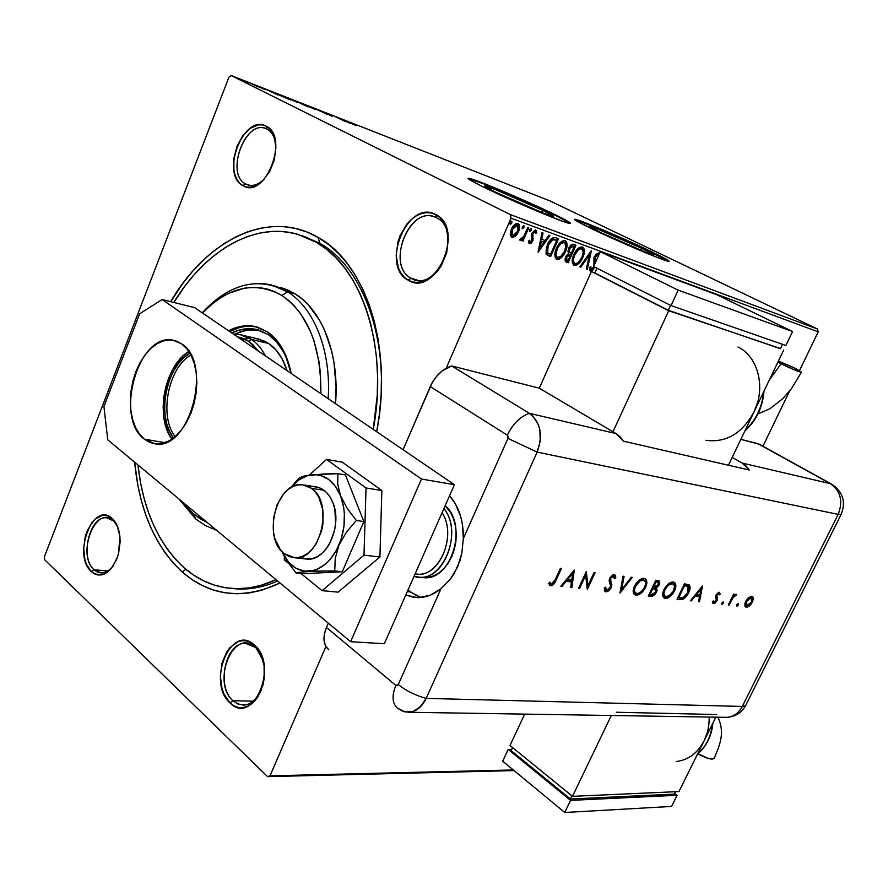 <?xml version="1.0" encoding="UTF-8"?>
<svg xmlns="http://www.w3.org/2000/svg" width="888" height="888" viewBox="0 0 888 888"><rect width="100%" height="100%" fill="white"/><g stroke="black" fill="none" stroke-linecap="round" stroke-linejoin="round"><path stroke-width="1.33" d="M319.802 243.279L301.398 235.431L319.802 243.279C361.061 266.089 387.69 333.389 380.197 407.104C387.69 333.389 361.061 266.089 319.802 243.279L318.026 237.396L319.802 243.279L316.095 242.135C361.982 267.055 388.811 347.852 373.249 429.392L377.267 395.193L377.6 376.512L376.59 358.241L374.27 340.604L370.673 323.776L365.856 307.958L359.884 293.318L352.847 279.998L344.844 268.132L335.975 257.809L326.351 249.128L316.095 242.135L319.802 243.279M182.173 571.95C154.989 546.398 139.15 509.812 134.654 462.182L137.895 485.558L141.347 500.643L145.81 515.018L151.249 528.571L157.653 541.147L164.968 552.647L173.16 562.959L182.173 571.95L191.93 579.52L202.375 585.569L213.409 590.009L224.953 592.762L236.907 593.761L249.151 592.962L261.572 590.32L280.02 583.005C243.057 600.11 210.445 596.425 182.173 571.95L185.892 569.319L182.173 571.95M170.685 301.676C206.649 239.827 268.764 208.425 318.026 237.396L306.926 232.012L295.426 228.438L283.638 226.651L271.695 226.64L259.707 228.349L247.774 231.746L236.03 236.752L224.553 243.29L213.453 251.282L202.797 260.617L192.685 271.206L183.183 282.939L170.685 301.676M436.541 217.771C410.744 202.841 384.848 265.09 411.044 278.222L408.136 280.153C379.809 265.901 407.803 198.479 435.775 214.585L436.541 217.771C461.738 228.949 440.659 288.722 414.907 279.809L411.044 278.222C386.302 265.989 408.036 206.915 433.955 216.694L436.541 217.771L435.775 214.585L431.146 212.942L426.185 212.643L421.101 213.675L416.061 215.995L411.277 219.503L406.915 224.065L400.077 235.598L397.857 242.147L396.192 255.578L398.39 267.832L400.865 272.938L404.162 277.1L408.136 280.153L412.676 281.973L417.593 282.473L422.699 281.629L427.805 279.465L432.7 276.046L437.207 271.495L441.136 266.012L446.642 253.058L448.329 239.238L445.943 226.729L443.323 221.612L439.882 217.505L435.775 214.585C465.612 228.205 435.653 298.279 408.136 280.153L411.044 278.222L417.893 280.308L411.044 278.222C436.463 294.872 464.024 230.358 436.541 217.771M255.4 647.352C233.921 626.762 211 681.862 232.9 700.732L230.014 702.896C206.338 682.428 231.124 622.743 254.412 644.999L263.103 660.472L254.412 644.999L250.538 642.335L246.376 640.892L242.058 640.725L237.773 641.835L229.925 647.641L226.651 652.092L221.978 663.269L220.346 676.057L222 688.589L223.998 694.161L230.014 702.896L233.81 705.716L237.94 707.325L242.258 707.669L246.598 706.704L250.782 704.484L254.656 701.065L258.053 696.592L262.904 685.181L264.158 678.698L264.091 665.467L260.65 653.624L254.412 644.999C279.287 665.212 252.914 726.917 230.014 702.896L232.9 700.732C215.962 686.402 225.552 642.124 245.377 643.312L255.4 647.352M113.242 520.734C95.837 503.896 76.168 554.545 93.995 569.741L91.298 571.595C72.028 555.111 93.307 500.244 112.154 518.448L117.849 527.361L112.154 518.448L109.013 516.339L105.594 515.351L102.053 515.506L95.105 519.147L91.952 522.488L86.902 531.568L85.193 536.951L83.672 548.44L84.871 559.462L86.447 564.269L91.298 571.595L94.383 573.826L97.769 574.958L101.321 574.947L104.895 573.781L111.599 568.198L116.816 559.018L118.592 553.502L120.135 541.736L119.836 535.941L117.172 525.674L112.154 518.448C116.55 522.555 119.159 528.871 119.98 537.407L118.271 554.711C111.255 573.304 102.264 578.932 91.298 571.595L93.995 569.741C79.487 557.653 89.777 515.373 106.682 517.815L113.242 520.734M267.088 129.137C246.453 117.027 224.498 173.56 245.554 183.938L242.824 185.603C220.046 174.326 243.789 113.098 266.156 126.163L267.088 129.137C271.739 131.735 274.636 136.73 275.757 144.133C274.636 136.73 271.739 131.735 267.088 129.137L266.156 126.163L262.437 124.919L258.441 124.864L250.194 128.305L242.657 135.886L236.952 146.442L233.877 158.408L233.91 170.008L235.098 175.136L237.029 179.554L239.638 183.083L242.824 185.603L246.464 186.991L250.438 187.19L258.741 184.027L262.748 180.764L269.708 171.473L274.348 159.751L275.913 147.43L274.181 136.463L272.15 132.046L269.43 128.56L266.156 126.163C290.021 136.863 264.824 200.288 242.824 185.603L245.554 183.938C225.419 174.137 244.655 119.958 265.468 128.449L267.088 129.137M641.802 248.385L640.892 250.394L641.802 248.385L653.379 254.523L646.475 252.592L600.854 232.645C592.518 228.593 588.899 226.551 589.998 226.496C592.207 226.318 623.809 239.682 641.802 248.385C650.493 252.581 654.345 254.745 653.346 254.856C651.548 255.222 618.836 241.392 600.854 232.645L589.821 226.718L597.502 229.004L641.802 248.385M542.624 210.256L541.658 212.487L542.624 210.256L553.601 216.295L544.466 213.575L494.916 191.919C486.968 188.012 483.649 186.047 484.97 186.047C487.812 185.903 523.853 201.054 542.624 210.256C550.993 214.341 554.556 216.428 553.313 216.494C551.026 216.872 513.619 201.154 494.916 191.919L484.637 186.147L494.627 189.277L542.624 210.256M570.14 223.465L553.879 214.097C566.444 220.224 571.828 223.343 570.029 223.465C566.833 224.098 510.778 200.555 483.039 186.835L540.626 212.609L563.269 221.489L570.418 223.132L546.087 210.378L499.345 189.71L469.153 178.355L468.054 178.377L468.931 179.276L471.794 181.03L483.039 186.835C471.406 181.097 466.566 178.244 468.542 178.266C472.971 178.133 526.007 200.466 553.879 214.097L553.701 214.519C525.829 200.877 472.782 178.566 468.365 178.699L468.22 178.688M668.886 261.372L668.886 261.372C666.389 261.971 617.393 241.259 590.72 228.272L626.184 244.478L658.918 258.097L667.465 261.083L669.097 261.361L668.897 260.828L651.503 251.659C664.546 257.942 670.34 261.183 668.886 261.372L651.326 252.048C624.619 239.138 578.11 219.458 574.658 219.669L574.836 219.269C578.277 219.07 624.797 238.761 651.503 251.659L617.748 236.252L586.213 223.088L574.547 219.558L590.72 228.272C578.476 222.322 573.182 219.314 574.836 219.269M253.38 701.165L232.9 700.732L253.38 701.165M249.883 185.381L245.554 183.938L249.883 185.381M107.859 571.017L93.995 569.741L107.859 571.017M228.96 77.112L44.4 556.787L228.96 77.112L231.124 75.502L549.938 200.91L817.448 328.993L510.3 214.585L231.124 75.502L510.3 214.585L511.033 218.182L818.203 331.857L799.466 370.64L818.203 331.857L511.033 218.182L446.187 368.231L511.033 218.182L510.3 214.585L817.448 328.993L818.203 331.857L817.448 328.993L549.938 200.91L231.124 75.502L228.96 77.112M267.577 776.634L514.063 770.573L267.577 776.634L44.7 559.773L267.577 776.634L270.03 775.823L325.907 646.553L270.03 775.823L267.577 776.634M789.587 391.086L762.959 446.187L789.587 391.086M513.308 769.952L270.03 775.823L513.308 769.952M518.659 224.808L517.815 223.487L517.76 231.38L518.503 231.757C520.091 228.183 520.002 225.474 518.215 223.643L517.959 223.532C515.207 223.465 513.02 225.341 511.377 229.171L510.256 234.31L511.921 237.462L515.495 236.175L517.205 234.166L519.624 226.884L519.247 224.742L517.526 223.421L516.117 223.598L513.386 225.829L510.889 230.458L510.367 235.387L512.332 237.573L515.495 236.175L511.299 237.118M528.771 227.783L527.816 227.428L523.709 236.452L522.144 238.461L520.768 238.45L520.046 240.315L522.854 238.828L522 240.792L522.954 241.125L528.771 227.783L527.816 227.428L523.709 236.452L519.691 239.704L520.202 240.415L522.854 238.828L522 240.792L522.954 241.125L528.771 227.783M529.459 243.723L531.335 243.046L532.989 240.359L532.6 234.776L533.333 232.7L535.02 231.713L535.708 233.577L536.785 232.545L536.163 230.392L535.142 229.959L531.956 233.144L531.357 235.642L532.023 239.971L530.58 242.036L529.503 240.237L528.449 241.181L529.459 243.723L532.778 240.892L532.933 233.422L535.02 231.713L535.708 233.577L536.785 232.545L535.786 230.103L531.956 233.144L531.801 240.615L530.114 242.069L529.503 240.237L528.449 241.181L529.459 243.723M555.755 237.707L553.091 237.618L550.993 239.094L546.364 247.297L546.053 253.846L550.671 256.565L558.519 238.728L555.755 237.707C552.269 237.196 549.461 239.56 547.319 244.777L546.298 254.279L550.671 256.565L558.519 238.728L555.755 237.707M575.968 245.144L572.316 244.256L569.119 247.408L567.932 251.182L568.531 253.48L566.3 255.811L565.179 258.575L565.179 260.994L566.533 262.16L568.176 262.737L575.968 245.144L573.648 244.3C571.65 244.056 569.985 245.399 568.686 248.307L568.531 253.48L565.778 256.843L566.167 262.004L568.176 262.737L575.968 245.144M591.386 250.816L579.853 266.855L580.808 267.188L589.443 254.989L586.324 269.131L587.279 269.475L591.241 250.76L579.853 266.855L580.808 267.188L589.443 254.989L586.324 269.131L587.279 269.475L591.386 250.816M598.723 253.002L596.248 253.935L593.939 257.642L593.917 265.934L594.261 256.821L598.723 253.002L599.422 253.602L598.723 253.002M591.275 269.342L593.795 266.633L591.619 269.419L590.82 268.642L590.831 266.622L589.61 268.598L589.932 270.607L590.831 271.195L592.673 270.329L594.649 267.077L590.553 271.14L589.688 267.443L590.831 266.622L591.275 269.342L590.542 268.964L591.208 269.297M595.004 263.481L595.115 257.165L597.213 254.823L598.545 255.555L597.247 254.434L597.99 254.801L595.115 257.165L594.372 256.787L595.115 257.165L594.638 258.963L593.894 258.597L594.638 258.963L594.838 262.238L594.094 261.86L595.004 263.481M582.728 257.709L584.193 252.914L583.915 248.573L581.829 246.842L578.765 247.919L575.48 251.559L572.693 257.842L572.316 262.526L573.926 265.257L576.623 265.146L579.032 263.348L582.361 258.486L582.728 257.709L581.984 257.331C579.864 262.271 577.067 264.835 573.581 265.046L577.122 264.014L581.984 257.331L582.728 257.709C584.87 253.013 584.848 249.473 582.639 247.097L582.361 246.975C578.865 247.031 576.023 249.572 573.848 254.601C571.683 259.329 571.706 262.881 573.914 265.246L574.27 265.401C577.766 265.246 580.586 262.682 582.728 257.709M565.523 251.504L566.988 246.642L566.677 242.235L564.524 240.47L561.405 241.558L558.064 245.232L555.255 251.615L554.911 256.366L556.576 259.141L559.329 259.041L561.782 257.22L565.157 252.292L565.523 251.504L564.779 251.126C562.648 256.144 559.784 258.741 556.221 258.919L559.851 257.897L564.779 251.126L565.523 251.504C567.687 246.753 567.632 243.168 565.367 240.737L565.079 240.615C561.494 240.648 558.608 243.223 556.421 248.318C554.234 253.113 554.279 256.721 556.554 259.13L556.92 259.285C560.495 259.152 563.369 256.554 565.523 251.504M538.172 252.148L549.927 235.564L548.917 235.198L545.154 240.515L541.747 239.283L543.034 233.033L542.013 232.656L538.017 252.103L549.927 235.564L548.917 235.198L545.154 240.515L541.747 239.283L543.034 233.033L542.013 232.656L538.172 252.148M531.224 230.181L531.368 228.638L530.691 228.383L529.492 231.146L531.102 230.436L530.48 229.803L529.437 231.013L530.48 229.803L531.224 230.181L531.091 228.371L529.637 229.604L529.77 231.413L531.224 230.181M523.898 227.495L524.042 225.941L523.343 225.685L522.144 228.46L523.62 228.005L523.143 227.117L522.1 228.327L523.143 227.117L523.898 227.495L523.754 225.663L522.288 226.906L522.433 228.727L523.898 227.495M511.777 223.043L511.91 221.478L511.211 221.223L510.001 224.02L511.499 223.565L511.022 222.666L509.945 223.898L511.022 222.666L511.777 223.043L511.621 221.201L510.134 222.444L510.289 224.287L511.777 223.043M248.773 83.183L238.772 78.766L248.773 83.183M251.359 83.594L258.108 86.957L251.359 83.594M264.846 89.61L257.165 85.936L264.846 89.61M278.532 94.295L290.609 99.978L278.532 94.295M299.023 102.342L308.303 106.926L299.023 102.342M314.696 108.514L327.683 114.541L314.696 108.514M334.565 116.317L344.722 121.223L334.565 116.317M349.828 122.622L356.033 125.663L349.828 122.622M350.183 123.377L337.151 117.338L350.183 123.377M321.745 111.255L332.279 116.317L321.745 111.255M314.396 108.847L303.33 104.118L314.396 108.847M296.947 101.987L285.714 97.192L296.947 101.987M278.022 95.038L264.68 88.833L278.022 95.038M255.034 85.115L253.136 84.316L255.034 85.115M247.674 82.218L245.765 81.418L247.674 82.218M235.531 77.445L233.6 76.634L235.531 77.445M44.7 559.773L44.4 556.787L44.7 559.773M376.69 431.735L379.409 414.219L381.13 394.783L381.474 375.546L380.43 356.732L378.022 338.572L374.303 321.256L369.33 304.984L363.159 289.921L355.899 276.235L347.652 264.047L338.506 253.457L328.593 244.555L318.026 237.396C365.634 263.003 393.384 347.208 376.69 431.735M277.644 581.03C264.646 586.713 251.848 589.377 239.227 589.01L232.734 588.544C247.364 590.198 262.337 587.701 277.644 581.03M113.298 565.856C109.601 570.651 105.561 573.015 101.188 572.949L93.995 569.741C100.355 575.002 106.782 573.704 113.298 565.856M264.58 178.832C258.985 184.382 253.435 186.436 247.952 184.97L245.554 183.938C251.582 187.013 257.92 185.303 264.58 178.832M261.638 689.21C257.365 699.089 251.448 704.395 243.889 705.128L238.128 704.151L232.9 700.732C244.078 708.935 253.657 705.094 261.638 689.21M668.708 261.227L635.408 244.611L580.719 221.489M576.9 220.202L574.658 219.669M568.709 222.389L553.701 214.519L518.093 198.224L482.994 183.594L468.964 178.788M347.863 122.233L343.534 120.235L347.863 122.233M305.039 104.806L315.24 109.513L305.05 104.806M306.438 106.094L301.809 104.018L306.438 106.094M302.508 104.151L296.736 101.587L302.508 104.151M287.49 97.902L297.735 102.631L287.468 97.902M281.352 95.493L288.689 99.223L279.309 95.138L288.722 99.145L281.352 95.493M275.702 93.895L271.262 91.83L275.702 93.895M246.442 82.295L240.026 79.298L246.442 82.295M598.445 252.925L599.034 254.479L598.445 252.925M597.247 254.434L594.372 256.787L594.261 263.037M593.917 266.7L590.087 270.818L591.941 269.952L593.917 266.7M590.365 268.853L590.032 267.199L590.542 268.964M594.183 262.448L594.094 261.86M593.983 261.094L594.372 256.787L597.069 254.39M590.276 252.137L586.535 269.097L587.279 269.475L586.346 269.031L590.276 252.137M588.7 254.623L589.443 254.989L588.7 254.623L580.064 266.811L580.808 267.188L579.908 266.755L588.7 254.623M573.626 265.079L574.27 265.401L573.626 265.079M582.239 246.942C584.082 249.495 584.004 252.958 581.984 257.331L583.583 250.982L582.539 247.208M572.771 260.883L573.481 255.833L576.29 250.749M576.989 249.983L579.953 248.307M580.852 248.418L581.829 248.884C583.56 250.816 583.571 253.646 581.851 257.398C580.119 261.405 577.844 263.47 575.024 263.592L574.802 263.503C573.026 261.583 573.004 258.73 574.736 254.923C576.479 250.86 578.765 248.818 581.596 248.784L580.852 248.418C578.021 248.44 575.735 250.494 573.992 254.556C572.26 258.353 572.283 261.216 574.07 263.126L574.614 263.381M573.548 262.737L572.882 261.416M574.736 254.923L573.992 254.556L574.736 254.923L578.687 249.528L581.163 248.684L582.606 249.639L583.139 252.314L582.361 256.121L580.541 259.84L577.777 262.87L575.457 263.692L573.792 262.293L573.548 258.808L574.736 254.923M581.263 248.618L581.829 248.884M575.191 244.866L567.443 262.36L568.176 262.737L565.789 261.782L567.443 262.36L575.191 244.866M571.828 245.71L572.516 245.887L568.842 248.263L569.585 248.629L568.842 248.263L568.853 251.926L569.596 252.292L569.585 248.629L573.26 246.254L574.281 246.631L571.373 253.18L568.853 251.926L568.331 250.327L569.219 247.508L571.328 245.687M572.516 245.887L573.537 246.254L572.516 245.887M565.811 259.54L566.3 256.055L568.953 254.323M569.375 254.445L570.573 254.989L568.087 260.617L566.933 260.195L566.688 257.132L570.118 254.823L569.375 254.445L565.945 256.754L566.733 260.073M566.688 257.132L565.945 256.754L566.688 257.132L568.253 254.989L570.573 254.989L569.841 254.612L570.573 254.989L568.087 260.617L566.322 259.54L566.688 257.132M568.853 251.926L569.863 252.514L569.119 250.194L570.44 247.208L572.072 246.065L574.281 246.631L573.537 246.254L574.281 246.631L571.373 253.18L569.896 252.536M556.254 258.952L556.92 259.285L556.254 258.952M564.968 240.581C566.877 243.168 566.81 246.686 564.779 251.126L566.366 244.688L565.279 240.848M555.377 254.701L556.066 249.584L558.907 244.422M559.618 243.645L562.637 241.958M563.98 242.291L564.546 242.546C566.322 244.511 566.355 247.397 564.624 251.193C562.881 255.256 560.572 257.342 557.675 257.464L557.453 257.365C555.622 255.411 555.577 252.503 557.331 248.651C559.085 244.533 561.405 242.468 564.302 242.446L563.769 242.169M563.558 242.069C560.661 242.091 558.341 244.156 556.587 248.274L557.331 248.651L556.587 248.274C554.834 252.125 554.878 255.034 556.709 256.987L556.732 256.998M556.188 256.588L555.5 255.245M556.942 257.087L556.077 253.147L557.942 247.386L561.338 243.19L564.513 242.535L565.9 246.032L564.324 251.826L560.506 256.732L557.276 257.254M557.731 238.439L549.927 256.177L550.671 256.565L547.385 255.256L549.927 256.177L557.731 238.439M547.308 252.88L547.896 253.258M546.575 252.048L546.342 251.493M546.198 250.827L547.94 243.8L552.036 239.161M555.067 239.494L552.403 239.05L556.798 240.226L550.56 254.412L547.519 252.758L548.24 245.11L553.157 239.416L552.403 239.05L553.268 239.027M553.79 239.105L554.445 239.283M552.403 239.05L547.496 244.733L548.24 245.11L552.403 239.704L556.798 240.226L550.56 254.412L546.775 252.381L547.519 252.758L546.986 249.239L548.24 245.11L547.496 244.733L546.775 252.381M542.268 232.745L541.003 238.905L541.747 239.283L541.003 238.905L542.268 232.745M549.128 235.276L538.35 250.472L549.128 235.276M543.201 241.847L540.592 240.903L539.249 247.408L539.993 247.796L541.336 241.27L540.592 240.903L539.249 247.408L539.993 247.796L541.336 241.27L543.944 242.213L540.592 240.903L543.944 242.213L539.993 247.796L543.944 242.213L543.201 241.847M529.359 241.691L530.003 242.013M535.364 229.97L536.785 232.545L535.619 232.578L535.364 229.97M534.398 231.402L535.02 231.713L534.276 231.335L532.178 233.044L532.933 233.422L532.178 233.044L531.856 234.399L533.011 236.508L532.267 236.13L532.622 238.361L533.366 238.739L532.622 238.361L532.034 240.504L532.778 240.892L532.034 240.504L529.026 243.412L532.034 240.504L532.267 236.13M532.123 235.72L532.178 233.044L534.143 231.302M530.669 228.394L530.48 229.803L530.669 228.394M527.983 227.495L522.211 240.748L522.954 241.125L522.044 240.692L527.983 227.495M522.144 238.461L522.854 238.828L522.144 238.461M521.978 238.583L519.857 240.093L521.978 238.583M523.332 225.685L523.143 227.117L523.332 225.685M515.495 236.175L518.503 231.757L517.76 231.38L514.751 235.797L515.495 236.175M511.377 237.14L513.863 236.508L516.461 233.788L518.581 228.926L518.814 225.585M511.599 235.287L510.733 232.823L511.61 229.137L513.708 225.918L516.172 224.731M516.805 224.964L517.415 225.263L517.549 231.391L512.631 235.82L512.365 229.515L517.238 225.186L516.494 224.808L511.61 229.137L511.71 235.353L512.443 235.731M512.365 229.515L511.61 229.137L512.365 229.515L514.463 226.296L516.583 225.097L517.793 225.541L518.426 227.306L517.893 230.492L514.751 235.231L512.964 235.886L511.721 234.843L512.365 229.515M511.211 221.223L511.022 222.666L511.199 221.223M287.568 291.83L281.885 295.493C308.125 313.742 321.123 346.475 320.879 393.695L320.413 373.293L319.014 361.682L313.775 340.104L310.012 330.347L300.444 313.409L294.749 306.371L288.545 300.388L281.885 295.493L274.847 291.719L267.521 289.111L259.962 287.645L252.27 287.335L244.489 288.167L229.026 293.151L221.478 297.225L214.141 302.286L202.386 312.942C228.46 286.613 254.967 280.797 281.885 295.493L287.568 291.83C314.241 307.981 331.324 350.927 328.16 398.656C331.324 350.927 314.241 307.981 287.568 291.83L295.082 293.884L287.568 291.83C258.33 276.212 229.892 283.228 202.253 312.854C223.576 289.455 246.476 280.108 270.962 284.815L287.568 291.83M195.638 518.892L205.628 525.707L216.483 530.203L205.628 525.707L195.638 518.892L178.943 499.001L195.638 518.892L193.551 513.986L195.638 518.892M207.248 522.521L193.551 513.986L200.011 518.692L207.248 522.521M244.722 339.027L249.75 338.306M257.487 338.805L268.72 343.523L276.046 350.039L282.151 358.874L287.057 370.64C283.106 358.23 276.989 349.195 268.72 343.523L251.504 339.405L248.629 341.281L258.375 351.104L253.025 344.844L248.629 341.281L243.9 338.639L237.029 336.552L248.629 341.281L251.504 339.405C257.065 343.201 261.716 348.707 265.445 355.921C261.716 348.707 257.065 343.201 251.504 339.405L268.72 343.523L264.68 341.214L256.088 338.561M231.79 332.978C239.893 328.993 247.941 327.783 255.922 329.337L268.198 334.51L276.479 341.813L283.383 351.748L286.214 357.598L291.064 373.382C287.101 355.222 279.487 342.257 268.198 334.51L258.896 330.081L248.94 328.66L238.728 330.236L231.79 332.978M237.429 333.022L247.63 330.003L259.085 330.147C251.138 328.749 243.157 330.07 235.131 334.121M256.932 326.962L256.565 326.884C247.663 325.152 238.739 326.729 229.781 331.601L238.717 327.827L243.989 326.618L249.251 326.185L256.932 326.962M228.56 330.78C237.307 326.185 246.009 324.731 254.667 326.418L267.244 331.712L275.791 339.249L279.554 344.056L285.847 355.544L291.175 373.448C287.235 353.89 279.254 339.982 267.244 331.712L257.631 327.161L247.352 325.718L236.819 327.361L228.56 330.78M275.99 579.664C262.271 586.047 248.729 589.055 235.376 588.666C216.139 587.878 198.99 580.863 183.916 567.632C158.242 543.734 142.913 509.49 137.929 464.901L140.704 483.605L144.078 498.301L148.44 512.298L153.757 525.474L160.007 537.717L167.144 548.895L175.136 558.907L183.916 567.632L193.44 574.98L203.607 580.83L214.363 585.125L225.596 587.767L237.218 588.7L249.128 587.878L261.205 585.281L275.99 579.664M280.086 287.29L287.734 289.988L295.082 293.884L302.042 298.945L308.536 305.139L319.835 320.712L324.509 329.959L331.624 350.915L333.966 362.426L336.064 386.868L335.52 403.674C339.638 354.911 322.433 310.356 295.082 293.884L274.658 285.836M181.818 501.387L193.551 513.986L181.818 501.387M173.837 302.453C204.584 251.404 253.435 221.789 297.191 234.132L316.095 242.135L305.317 236.874L294.139 233.355L282.684 231.579L271.062 231.535L259.396 233.167L247.796 236.441L236.352 241.281L225.175 247.619L214.363 255.378L203.985 264.446L194.117 274.747L184.859 286.158L173.837 302.453M190.931 355.045C168.198 367.41 158.719 416.561 175.169 436.585C158.719 416.561 168.198 367.41 190.931 355.045M173.504 437.928C156.122 417.327 166.078 365.712 189.899 353.169L183.816 357.686L178.433 363.603L173.726 370.796L169.874 379.01L167 387.923L165.212 397.214L164.569 406.56L165.113 415.617L166.811 424.053L169.608 431.546L173.504 437.928M233.489 334.132L240.282 334.665L251.504 339.405C245.909 335.686 239.904 333.921 233.489 334.132M421.19 577.4L427.683 577.511L433.377 575.99L438.839 572.993L443.867 568.642L448.251 563.081L451.803 556.543L454.39 549.272L455.899 541.58L456.277 533.766L455.489 526.129L453.59 519.003L450.66 512.654L445.188 505.649C468.242 524.952 451.559 580.919 423.92 577.688L421.19 577.4M324.009 490.287L311.577 488.367C334.365 503.119 320.268 560.85 294.738 557.753L284.16 553.624C261.782 537.562 276.779 480.73 302.486 484.759L311.577 488.367L324.009 490.287M414.052 576.301C440.714 586.668 464.613 533.277 443.889 508.591C462.626 530.935 444.788 580.119 419.325 577.2L414.052 576.301M442.046 512.787C457.775 535.897 438.25 579.598 415.107 573.903L417.526 574.159C440.026 576.723 456.987 534.787 442.046 512.787M311.577 488.367L307.148 485.869L302.386 484.748L297.469 485.026L292.607 486.68L287.956 489.643L283.705 493.784L276.989 504.939L273.426 518.481L273.515 532.434L274.958 538.927L280.375 549.728L284.16 553.624L288.5 556.288L293.218 557.62L298.135 557.564L303.074 556.088L307.836 553.246L312.232 549.15L316.073 543.944L321.545 531.057L322.932 523.898L322.766 509.546L318.759 497.058L315.495 492.141L311.577 488.367M188.867 351.515C164.713 365.201 154.667 417.293 171.939 439.072L168.398 433.089L165.468 425.241L163.692 416.416L163.137 406.948L163.803 397.169L165.679 387.434L168.676 378.11L172.716 369.53L177.633 361.993L183.261 355.799L188.867 351.515M144.322 439.172C113.908 417.56 138.683 331.768 173.282 340.271L181.729 343.911L175.913 340.937L169.652 339.949L163.192 340.948L156.765 343.878L150.616 348.607L144.977 354.945L140.038 362.637L135.986 371.395L132.956 380.897L131.058 390.809L130.358 400.766L130.88 410.411L132.612 419.38L135.498 427.361L139.449 434.043L144.322 439.172L149.95 442.513L156.11 443.945L162.604 443.367L169.153 440.792L175.502 436.286L181.418 430.025L186.624 422.222L190.931 413.198L194.15 403.319L196.148 392.973L196.825 382.584L196.181 372.594L194.239 363.392L191.087 355.344L186.857 348.773L181.729 343.911C213.198 362.926 189.577 451.015 155.222 443.867L144.322 439.172L165.024 442.646L144.322 439.172M194.627 307.648L454.423 484.715L384.326 643.733L350.627 641.691L107.77 439.838L103.918 406.538L139.616 313.808L162.127 299.534L421.478 479.021L350.627 641.691L384.326 643.733L454.423 484.715L421.478 479.021L162.127 299.534L194.627 307.648L454.423 484.715L421.478 479.021L350.627 641.691L107.77 439.838L103.918 406.538L139.616 313.808L162.127 299.534L194.627 307.648M284.271 559.917L288.7 563.514L284.271 559.917L284.393 556.576L284.271 559.917M300.91 573.448L322.089 590.664L338.117 592.13L322.089 590.664L363.991 555.133L379.92 556.998L338.117 592.13L379.92 556.998L363.991 555.133L366.034 487.978L381.851 490.52L379.92 556.998L381.851 490.52L366.034 487.978L326.529 459.418L342.335 462.182L381.851 490.52L342.335 462.182L326.529 459.418L309.368 475.058L326.529 459.418L366.034 487.978L363.991 555.133L322.089 590.664L300.91 573.448M314.918 486.702C322.91 487.712 328.915 493.051 332.933 502.73L334.809 509.068L335.653 523.154L334.598 530.336L329.714 543.523L326.096 549.006L321.867 553.457L317.216 556.698L312.321 558.619L304.939 558.885M281.973 551.659L287.179 561.249L295.948 572.938L303.518 573.704L295.948 572.938L297.813 572.449L314.219 571.062L334.743 570.929L342.302 571.728L303.518 573.704L342.302 571.728L334.743 570.929L335.231 558.441L339.005 545.021L346.52 532.045L356.354 520.512L363.869 521.556L342.302 571.728L363.869 521.556L356.354 520.512L347.275 508.502L340.604 495.926L337.684 484.027L337.928 473.693L345.421 474.936L363.869 521.556L345.421 474.936L337.928 473.693L323.976 473.937L303.829 476.123L299.367 477.844L291.375 486.879M283.616 555.111L287.179 561.249L295.948 572.938L308.591 571.273L334.743 570.929L335.231 558.441L339.005 545.021L346.52 532.045L356.354 520.512L347.275 508.502L340.604 495.926L337.684 484.027L337.928 473.693L311.966 474.736C324.597 473.926 334.143 480.985 340.604 495.926C346.231 511.732 345.698 528.094 339.005 545.021C331.49 561.249 321.356 570.007 308.591 571.273C296.881 571.339 287.99 564.757 281.918 551.537L288.744 562.404L295.959 568.264L304.229 571.095L313.009 570.629L317.393 569.153L325.785 563.802L329.637 560.017L336.308 550.549L341.203 539.105L343.956 526.506L344.366 513.653L343.678 507.425L340.604 495.926L335.442 486.358L328.616 479.376L320.601 475.424L316.328 474.669L307.603 475.613L299.156 479.731L290.665 487.745C296.947 480.075 304.051 475.746 311.966 474.736L303.829 476.123L299.367 477.844L294.416 483.194M313.187 486.624L318.015 487.29L322.577 489.321L326.695 492.651L330.192 497.18L332.933 502.73C342.835 525.641 326.429 561.249 307.27 559.14L299.978 557.176M451.67 365.956L442.324 370.796L436.674 376.246L432.056 382.95L403.063 449.705L430.269 386.591L507.314 435.176L430.269 386.591C435.331 375.824 442.468 368.942 451.67 365.956L539.282 388.189L616.061 433.588L529.392 413.331L451.67 365.956L529.392 413.331C520.091 416.672 512.731 423.953 507.314 435.176C512.731 423.953 520.091 416.672 529.392 413.331L532.989 416.172L529.392 413.331C540.614 422.233 543.212 435.153 537.162 452.114L540.248 440.981L539.837 429.659L538.328 424.497L532.989 416.172L538.328 424.497L539.837 429.659L540.248 440.981L537.162 452.114C543.212 435.153 540.614 422.233 529.392 413.331L616.061 433.588L539.282 388.189L451.67 365.956M449.561 495.737L455.267 503.618L460.639 516.35L462.293 523.465L463.336 538.528L507.947 438.417L508.169 436.541L507.314 435.176L507.947 438.417L537.162 452.114L507.947 438.417L463.336 538.528L461.816 553.313L460.051 560.483L454.201 573.581L450.205 579.353L440.959 588.766L430.436 595.127L419.347 597.591L413.841 597.335L405.783 595.049L417.271 597.613C425.563 597.757 433.455 594.805 440.959 588.766L398.268 684.581L440.959 588.766L450.205 579.353L457.498 567.277L461.816 553.313L463.336 538.528C463.569 520.879 458.985 506.615 449.561 495.737M326.451 627.439L324.342 634.287L324.053 640.648L325.585 645.976L328.804 649.827C323.288 645.021 322.511 637.562 326.451 627.439L395.882 685.425L397.18 685.68L398.268 684.581C406.116 690.809 415.406 695.415 426.162 698.39L537.162 452.114L838.172 514.374L742.301 706.437L426.162 698.39L537.162 452.114L426.162 698.39C415.406 695.415 406.116 690.809 398.268 684.581L395.882 685.425C391.63 695.903 392.185 703.496 397.569 708.191L405.05 711.976L413.12 711.466L420.546 706.715L426.162 698.39L537.162 452.114L838.172 514.374C843.278 501.221 840.659 490.986 830.291 483.66L742.179 463.059L732.2 457.398L742.179 463.059L749.317 470.018L623.42 441.17L616.061 433.588L620.135 436.807L623.42 441.17L749.317 470.018L746.12 466.034L742.179 463.059L830.291 483.66C840.659 490.986 843.278 501.221 838.172 514.374L841.103 514.474L838.172 514.374L742.301 706.437L426.162 698.39L420.546 706.715L413.12 711.466L405.05 711.976L397.569 708.191C408.758 715.695 418.281 712.431 426.162 698.39C422.044 706.915 416.35 711.543 409.068 712.276L403.063 711.41L397.569 708.191C392.185 703.496 391.63 695.903 395.882 685.425L326.451 627.439L328.305 623.143L326.451 627.439M417.371 596.148L407.936 590.165L410.156 591.874L407.315 591.597L410.156 591.874L421.067 597.48M736.785 604.839L737.251 606.082L738.372 603.818L736.918 604.595L736.929 606.138L738.272 605.005L738.283 603.751L736.785 604.839M721.811 603.163L722.299 604.428L723.42 602.131L721.944 602.919L721.966 604.484L723.332 603.329L723.343 602.064L721.811 603.163M702.353 586.047L690.409 600.776L691.352 600.887L695.182 596.159L699.522 596.658L698.567 601.687L699.5 601.787L702.475 586.058L690.409 600.776L691.352 600.887L695.182 596.159L699.522 596.658L698.567 601.687L699.5 601.787L702.353 586.047M663.935 589.665L662.648 594.061L663.036 596.769L664.846 598.334L667.665 598.057L672.638 593.928L674.525 590.831L675.668 587.612L675.79 584.804L674.913 582.817L672.616 581.962L669.363 583.15L666.4 585.836L663.935 589.665C662.148 593.739 662.215 596.536 664.124 598.035L665.345 598.423C668.786 598.312 671.839 595.781 674.525 590.831C676.356 586.713 676.301 583.893 674.347 582.373L673.148 581.995C669.696 582.106 666.633 584.67 663.935 589.665M634.454 586.202L633.177 590.698L634.21 594.35L637.218 595.16L641.125 593.173L643.611 590.598L646.231 585.758L646.775 581.24L645.831 579.198L643.412 578.321L640.026 579.531L636.974 582.284L634.454 586.202C632.656 590.354 632.755 593.206 634.742 594.76L636.063 595.182C639.649 595.071 642.812 592.485 645.543 587.423C647.385 583.227 647.297 580.341 645.265 578.765L643.966 578.354C640.359 578.465 637.196 581.085 634.454 586.202M606.016 591.852L608.791 590.842L611.421 587.368L611.821 584.626L610.345 579.931L610.8 577.977L613.286 576.312L614.441 578.676L615.806 577.777L615.506 575.668L614.607 574.747L613.042 574.78L609.668 578.144L609.124 580.896L610.622 586.002L609.545 588.766L606.804 590.176L605.76 589.155L605.66 587.179L604.328 587.9L604.473 590.598L606.016 591.852L604.828 591.253L606.016 591.852L611.233 587.789L610.689 578.199L613.286 576.312L614.441 578.676L615.806 577.777L614.807 574.847L609.668 578.144L609.113 580.719L610.622 586.002L610.267 587.656L606.804 590.176L605.66 587.179L604.328 587.9L605.272 591.63L606.016 591.852M574.148 570.118L560.728 586.391L561.882 586.524L566.189 581.296L571.495 581.918L570.707 587.501L571.839 587.623L574.303 570.129L560.728 586.391L561.882 586.524L566.189 581.296L571.495 581.918L570.707 587.501L571.839 587.623L574.148 570.118M555.133 579.775L552.569 583.638L551.071 583.871L549.827 582.184L548.584 583.427L550.571 585.725L553.857 584.071L561.449 568.542L560.384 568.409L555.133 579.775L551.448 583.982L549.827 582.184L548.584 583.427L550.571 585.725C553.024 585.392 554.867 583.505 556.121 580.064L561.449 568.542L560.384 568.409L555.133 579.775M579.542 588.478L585.669 575.357L587.312 589.343L595.082 572.716L594.061 572.594L587.945 585.692L586.313 571.628L578.51 588.367L579.542 588.478L578.71 587.956L579.542 588.478L585.669 575.357L587.312 589.343L595.082 572.716L594.061 572.594L587.945 585.692L586.313 571.628L578.51 588.367L579.542 588.478M619.968 592.962L632.3 577.344L631.268 577.211L621.655 589.543L624.098 576.323L623.054 576.19L620.101 592.984L632.3 577.344L631.268 577.211L621.655 589.543L624.098 576.323L623.054 576.19L619.968 592.962M648.273 596.103L652.403 596.292L655.355 594.116L657.098 590.442L656.432 588.056L659.584 583.927L659.34 581.052L655.832 580.264L648.273 596.103L651.059 596.414L656.476 592.307L656.432 588.056L659.218 584.837L659.085 580.874L655.832 580.264L648.273 596.103M680.064 599.633L683.372 599.034L687.856 594.239L690.109 588.178L688.988 584.781L684.47 583.827L677.022 599.3L680.064 599.633C683.238 599.922 686.102 597.613 688.677 592.707C690.365 589.232 690.564 586.668 689.277 585.014L684.47 583.827L677.022 599.3L680.064 599.633M719.202 592.229L716.228 594.616L715.573 596.88L716.327 600.299L714.651 602.131L713.375 600.899L712.32 601.853L713.042 603.396L714.973 603.119L716.905 600.921L717.582 598.623L716.749 595.482L718.148 593.65L719.147 594.86L720.168 593.994L719.202 592.229L716.083 594.905L716.205 600.577L714.152 602.197L713.375 600.899L712.32 601.853L713.541 603.551L717.071 600.61L716.949 594.949L718.547 593.573L719.147 594.86L720.168 593.994L719.202 592.229M728.304 604.983L729.126 605.072L733.421 596.969L736.43 594.416L733.632 595.859L734.42 594.261L733.61 594.172L728.304 604.983L729.126 605.072L732.866 597.757L736.64 594.727L736.119 594.272L733.632 595.859L734.42 594.261L733.61 594.172L728.304 604.983M748.473 597.635L744.932 603.474L744.932 606.104L745.754 607.026L747.818 606.948L750.305 605.083L753.257 599.544L753.224 597.391L752.114 596.225L748.473 597.635L745.72 601.32L745.631 606.959L746.364 607.181C748.517 607.126 750.527 605.427 752.358 602.086L753.346 598.212L752.447 596.37L748.473 597.635M759.629 444.344L740.87 439.338L758.019 443.689L830.291 483.66L759.395 444.211L831.623 484.149C842.99 491.808 846.142 501.909 841.103 514.474L745.587 705.66L746.075 704.695L745.587 705.66L742.301 706.437L745.587 705.66C741.447 712.875 735.197 716.771 726.817 717.338C733.544 716.783 738.705 713.142 742.301 706.437C738.705 713.142 733.544 716.783 726.817 717.338L409.068 712.276M616.527 712.243L716.716 714.54M560.517 568.42L555.377 579.542L556.121 580.064L555.377 579.542C554.123 582.983 552.281 584.87 549.827 585.203L550.571 585.725L549.35 585.092L551.437 584.892L553.79 582.606L560.517 568.42M549.75 582.806L550.382 583.372M573.348 571.095L571.095 587.112L571.839 587.623L570.773 587.068L573.348 571.095M570.751 581.396L565.434 580.785L566.189 581.296L565.434 580.785L561.138 586.002L561.882 586.524L561.061 585.991L565.434 580.785L570.751 581.396M566.81 579.12L571.928 572.904L572.682 573.426L571.739 580.119L566.81 579.12L567.565 579.631L572.682 573.426L571.928 572.904L566.81 579.12M585.914 572.483L587.201 585.181L587.945 585.692L587.201 585.181L585.914 572.483M594.15 572.605L586.946 588.023L594.15 572.605M584.915 574.847L585.669 575.357L584.915 574.847L578.81 587.967L584.915 574.847M605.083 588.844L604.883 587.601L606.249 589.965M614.485 574.714L615.806 577.777L614.363 577.744L615.062 577.278L614.485 574.714M612.531 575.812L613.331 576.301L612.542 575.812L613.286 576.312L612.542 575.812L609.945 577.7L610.689 578.199L609.945 577.7L609.679 579.908L611.133 582.217L610.389 581.707L610.5 587.29L611.233 587.789L610.5 587.29L605.272 591.353L607.425 590.764L609.745 588.589L611.011 583.671M610.811 582.85L610.012 580.83M609.745 580.142L610.056 577.478L612.232 575.801M623.276 576.223L620.923 589.044L621.655 589.543L620.923 589.044L623.276 576.223M631.268 577.211L620.268 591.33L631.268 577.211M645.01 578.643C646.564 580.419 646.486 583.183 644.799 586.935L645.543 587.423L644.799 586.935L645.953 583.638L646.042 580.752L645.088 578.71M643.4 589.377C640.736 593.006 638.039 594.771 635.331 594.683L636.063 595.182L634.254 594.405L637.739 594.316M638.805 593.795L643.389 589.399M644.233 588.034L644.799 586.935M635.253 592.84L633.755 590.775L634.11 587.157L636.263 583.205L639.427 580.341M639.993 580.042L643.312 579.753M643.955 580.197L644.222 580.33C645.953 581.551 646.076 583.871 644.599 587.312C642.346 591.452 639.737 593.528 636.796 593.539L635.719 593.195C634.076 591.963 633.965 589.665 635.408 586.302L634.665 585.814C633.233 589.166 633.333 591.464 634.987 592.707L635.475 593.029M635.408 586.302C637.673 582.151 640.281 580.042 643.234 580.008L642.49 579.52C639.549 579.553 636.94 581.651 634.665 585.814L635.408 586.302L640.159 580.841L644.055 580.241L645.41 581.851L645.52 584.637L643.878 588.644L640.958 592.007L637.75 593.528L635.286 592.873L634.387 590.187L635.408 586.302M658.752 580.719L658.485 584.348L659.218 584.837L658.341 584.648L658.752 580.719M657.564 585.869L655.699 587.567L656.432 588.056L655.699 587.567L655.744 591.83L656.476 592.307L655.622 592.074L656.421 589.221L655.699 587.567L657.564 585.869M654.989 593.14L650.338 595.926L651.059 596.414L648.462 595.715L651.67 595.804L654.989 593.129M652.658 588.289L654.523 588.722M653.612 588.433L654.29 588.611M649.239 594.094L652.047 588.222L655.222 589.188L654.489 588.711L655.222 589.188L655.555 592.207L651.293 594.738L649.972 594.583L649.239 594.094L649.972 594.583L652.78 588.711L652.047 588.222L649.239 594.094M656.498 581.673L657.531 582.04M656.865 581.74L657.731 582.262M652.824 586.602L655.244 581.518L658.097 582.417L658.285 584.748L653.557 587.09L652.824 586.602L653.557 587.09L655.977 582.006L655.244 581.518L652.824 586.602M657.231 582.162L658.63 583.139L657.875 585.458L655.899 587.079L653.557 587.09L655.977 582.006L657.231 582.162M674.081 582.239C675.524 583.882 675.479 586.469 673.948 590.02L675.058 584.326L674.181 582.339M673.803 590.354L674.525 590.831L673.803 590.354M667.954 597.058L671.628 593.806L664.624 597.935L665.345 598.423L663.658 597.691L666.932 597.569M664.568 596.125L663.17 594.116L663.991 589.543M666.011 586.324L668.742 583.938M669.297 583.638L672.471 583.349M672.416 583.605L673.337 583.904C675.002 585.081 675.091 587.345 673.626 590.72C671.406 594.771 668.886 596.803 666.078 596.814L665.079 596.503C663.491 595.315 663.414 593.073 664.846 589.765L664.124 589.288L664.846 589.765C667.077 585.703 669.596 583.649 672.416 583.605L674.603 585.858L673.47 591.053L669.019 596.037L665.29 596.614L663.813 593.561L665.179 589.11L668.409 585.159L672.416 583.605M673.06 583.76L671.683 583.127L666 586.335M663.991 589.554C662.692 592.729 662.814 594.882 664.346 596.015L664.857 596.359M688.655 584.604L689.277 585.014L688.655 584.604M689.277 585.825L688.589 584.57L688.289 591.497L689.399 586.58M687.967 592.24L688.677 592.707L687.967 592.24M685.825 595.67L679.342 599.156L682.65 598.556L685.825 595.67M687.823 586.247L684.548 585.125L688.067 586.413L687.8 592.596L682.783 597.857L677.955 597.346L678.665 597.813L684.581 585.525L685.27 585.603L683.871 585.048L687.201 585.836M684.581 585.525L688.633 587.09L688.888 589.299L687.8 592.596L683.827 597.391L678.665 597.813L684.581 585.525M701.453 587.157L698.778 601.32L699.5 601.787L698.645 601.298L701.453 587.157M698.801 596.192L694.527 595.693L698.801 596.192M694.505 595.726L695.182 596.159L694.505 595.726M690.675 600.443L691.352 600.887L690.675 600.443M700.965 589.033L699.822 595.049L695.737 594.216L696.403 594.649L700.965 589.033L700.288 588.589L700.965 589.033L699.822 595.049L696.403 594.649L700.965 589.033M719.136 592.218L720.168 593.994L718.98 593.928L719.136 592.218M718.192 593.351L717.637 593.117M716.283 594.516L716.949 594.949L716.283 594.516M715.972 595.504L717.582 598.889L716.86 598.423L716.438 599.955L716.383 596.736M716.383 600.166L717.071 600.61L716.383 600.166M715.273 601.764L712.82 603.085L713.541 603.551L712.664 603.052L715.273 601.764M712.875 601.354L713.819 602.075M716.239 596.47L715.983 595.693M722.832 602.064L723.332 603.329L722.621 602.863L721.6 603.951L722.832 602.064M732.977 595.437L733.632 595.859L732.977 595.437M735.919 594.272L736.64 594.727L735.919 594.272L734.953 595.315L735.919 594.272M733.421 595.715L732.145 597.291L732.866 597.757L731.79 597.89L733.421 595.715M730.247 601.032L730.902 601.442L730.247 601.032M728.471 604.65L729.126 605.072L728.471 604.65M737.773 603.762L738.272 605.005L737.562 604.539L736.574 605.605L737.773 603.762M752.136 596.236L753.346 598.212L752.635 597.757L752.18 600.399L752.192 596.303M751.725 601.687L752.358 602.086L751.725 601.687M749.117 605.105L745.643 606.726L746.364 607.181L745.243 606.648L749.117 605.105M745.831 605.294L745.221 602.497L746.364 605.649M751.27 597.502L750.427 597.014L748.107 597.979L750.171 597.002M750.427 597.014L751.015 597.236M751.137 597.469L751.57 602.009L746.486 605.727L746.508 601.42L745.876 601.021L746.508 601.42L751.137 597.469L751.958 597.902L751.77 601.598L748.739 605.361L746.175 605.472L745.909 603.052L748.096 599.111L751.137 597.469M571.739 580.119L567.565 579.631L572.682 573.426L571.739 580.119M653.39 588.777L655.855 589.921L655.366 592.574L653.424 594.483L649.972 594.583L652.78 588.711L653.39 588.777M795.637 368.598L801.464 372.239C798.157 371.606 791.352 368.786 781.063 363.791L769.241 380.164L781.063 363.791L777.888 362.126L793.484 369.497L801.553 372.139L793.373 367.477L778.421 361.028L795.637 368.598M763.569 391.997C762.104 407.403 755.966 420.202 745.143 430.403C755.988 420.213 762.126 407.414 763.569 391.997M738.006 347.019C758.163 356.51 766.1 387.901 753.945 412.065C742.091 433.499 726.084 442.923 705.916 440.315M757.475 402.786L753.945 412.065L728.449 465.234L753.945 412.065L748.961 420.535M780.485 348.529L668.708 310.733L591.419 271.506L668.708 310.733L612.986 431.768L668.708 310.733L780.485 348.529M668.275 310.256L780.408 348.695L668.275 310.256L594.882 273.016L668.275 310.256L670.551 305.328L668.275 310.256M753.945 412.065L783.66 350.105L753.945 412.065M539.282 388.189L591.419 271.506L539.282 388.189M594.882 273.016L597.014 268.265L594.882 273.016M782.506 344.3L780.408 348.695L782.506 344.3M593.639 266.555L600.288 251.67L678.188 290.143L671.073 305.594L593.639 266.555L600.288 251.67L717.215 294.905L600.288 251.67L678.188 290.143L792.562 331.535L785.88 345.476L671.073 305.594L678.188 290.143L792.562 331.535L717.215 294.905L792.562 331.535L785.88 345.476L671.073 305.594L593.639 266.555M707.148 733L704.106 740.847L715.85 717.16L704.106 740.847L699.833 747.763M510.023 745.487L572.494 796.347L678.954 791.563L704.106 740.847L678.954 791.563L572.494 796.347L510.023 745.487L524.675 714.119L510.023 745.487M611.31 715.495L572.494 796.347L611.31 715.495M571.894 795.859L570.385 799L511.155 750.626L512.587 747.563L511.155 750.626L570.385 799L571.894 795.859M674.303 794.127L675.49 791.719L674.303 794.127L570.385 799L674.303 794.127M570.562 800.388L564.746 812.498L502.708 761.183L508.191 749.417L570.562 800.388L677.1 795.282L674.658 793.406L677.1 795.282L671.572 806.437L677.1 795.282L570.562 800.388L564.746 812.498L671.572 806.437L564.746 812.498L502.708 761.183L508.191 749.417L570.562 800.388M511.743 749.383L508.191 749.417L511.743 749.383M709.146 717.049C709.357 725.607 707.669 733.532 704.106 740.847C697.546 753.224 688.222 760.117 676.157 761.515M697.657 753.845C706.104 746.464 711.055 736.474 712.52 723.887C711.044 736.463 706.082 746.453 697.657 753.845M714.374 757.952L714.141 758.474C711.266 759.939 705.882 758.363 697.957 753.757L708.846 758.663L712.154 759.129L714.374 757.919M434.843 217.005L433.955 216.694M574.802 263.503L574.07 263.126M566.921 260.195L566.2 259.818M570.218 252.725L569.508 252.359M557.453 257.365L556.709 256.987M564.546 242.546L563.791 242.18M530.058 242.047L529.315 241.669M535.087 231.735L534.343 231.368M517.415 225.263L516.661 224.886M255.922 329.337L258.486 329.959M256.565 326.884L254.667 326.418M235.376 588.666L239.227 589.01M259.807 339.36L240.282 334.665M423.92 577.688L419.325 577.2M307.27 559.14L294.738 557.753M417.526 574.159L415.107 573.892M317.005 487.024L304.573 485.081M174.992 340.659L173.282 340.271M550.882 583.749L550.249 583.305M613.719 576.456L612.975 575.957M644.222 580.33L643.489 579.842M658.097 582.417L657.364 581.929M673.337 583.904L672.605 583.416M687.845 586.258L687.123 585.791M718.725 593.628L718.004 593.162M735.431 595.615L734.72 595.16M751.625 597.624L750.915 597.169M757.964 413.908L770.018 408.691L782.794 398.634L791.141 389.077L801.431 372.239M744.854 431.013C756.387 420.535 762.759 407.237 763.98 391.12M712.931 723.043C711.599 736.152 706.471 746.508 697.524 754.123M717.959 717.193C724.83 732.5 720.545 743.434 714.085 758.541"/></g></svg>
